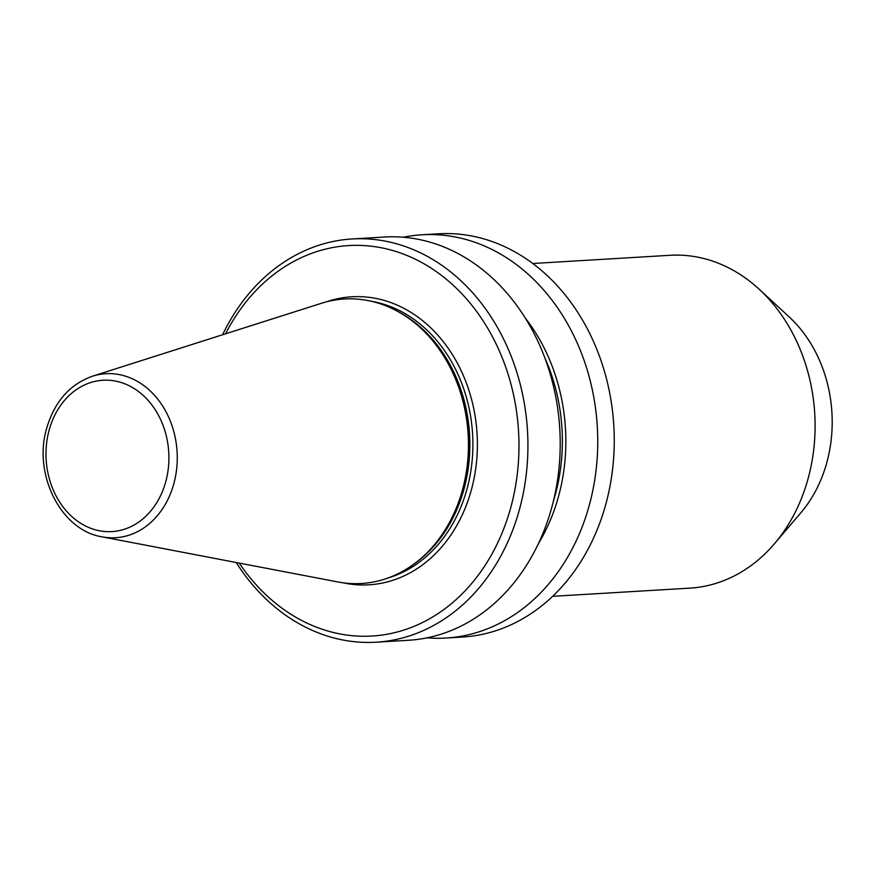 <?xml version="1.0" encoding="UTF-8"?>
<svg xmlns="http://www.w3.org/2000/svg" width="876" height="876" viewBox="0 0 876 876"><rect width="100%" height="100%" fill="white"/><g stroke="black" fill="none" stroke-linecap="round" stroke-linejoin="round"><path stroke-width="1.31" d="M102.076 536.846L338.016 581.982A142.514 115.435 -93.4 0 0 418.191 560.76A142.514 115.435 -93.4 0 0 462.495 489.793A142.514 115.435 -93.4 0 0 403.497 314.823A142.514 115.435 -93.4 0 0 321.361 303.304L92.473 376.198C69.806 384.312 54.553 401.646 46.724 428.178C32.817 474.058 60.783 530.396 102.076 536.846A82.158 66.543 -93.4 0 0 173.831 483.705A82.158 66.543 -93.4 0 0 158.83 400.54A82.158 66.543 -93.4 0 0 92.473 376.198M239.257 563.093A195.567 158.414 -93.4 0 0 390.258 633.633A195.567 158.414 -93.4 0 0 510.796 507.423A195.567 158.414 -93.4 0 0 427.707 265.976A195.567 158.414 -93.4 0 0 225.559 333.811M236.191 562.502A201.984 163.615 -93.4 0 0 376.209 642.196A201.984 163.615 -93.4 0 0 519.479 509.383A201.984 163.615 -93.4 0 0 352.119 238.962A201.984 163.615 -93.4 0 0 222.581 334.763M376.209 642.196L408.49 640.268A201.984 163.615 -93.4 0 0 551.76 507.456A201.984 163.615 -93.4 0 0 384.4 237.024L352.119 238.962M553.293 501.554A169.922 137.642 -93.4 0 0 555.253 494.852A169.922 137.642 -93.4 0 0 544.686 357.517M538.565 543.328A174.214 141.124 -93.4 0 0 558.559 496.32A174.214 141.124 -93.4 0 0 525.096 317.791M427.17 637.816A201.984 163.615 -93.4 0 0 446.015 638.035A201.984 163.615 -93.4 0 0 589.296 505.211A201.984 163.615 -93.4 0 0 421.925 234.79A201.984 163.615 -93.4 0 0 403.245 237.243M446.015 638.035L462.528 637.038A201.984 163.615 -93.4 0 0 605.809 504.226A201.984 163.615 -93.4 0 0 438.438 233.804L421.925 234.79M552.636 596.326L689.872 588.135A166.714 135.046 -93.4 0 0 774.373 543.821A166.714 135.046 -93.4 0 0 808.132 478.504A166.714 135.046 -93.4 0 0 759.163 289.233A166.714 135.046 -93.4 0 0 669.987 255.299L532.75 263.501M774.373 543.821L800.872 512.756A128.246 103.883 -93.4 0 0 826.835 462.517A128.246 103.883 -93.4 0 0 789.177 316.926L759.163 289.233M418.191 560.76L419.67 559.556A141.222 114.395 -93.4 0 0 463.568 489.235A141.222 114.395 -93.4 0 0 405.117 315.842L403.497 314.823M413.483 564.374A141.069 114.274 -93.4 0 0 463.962 489.147A141.069 114.274 -93.4 0 0 398.394 311.79M387.75 578.083A141.069 114.274 -93.4 0 0 467.007 488.972A141.069 114.274 -93.4 0 0 371.205 301.245M343.031 582.803A144.277 116.869 -93.4 0 0 471.354 489.947A144.277 116.869 -93.4 0 0 444.198 342.834A144.277 116.869 -93.4 0 0 326.244 301.892M165.739 481.734A75.807 61.408 -93.4 0 0 126.932 384.695A75.807 61.408 -93.4 0 0 49.155 430.094A75.807 61.408 -93.4 0 0 87.961 527.144A75.807 61.408 -93.4 0 0 165.739 481.734"/></g></svg>
